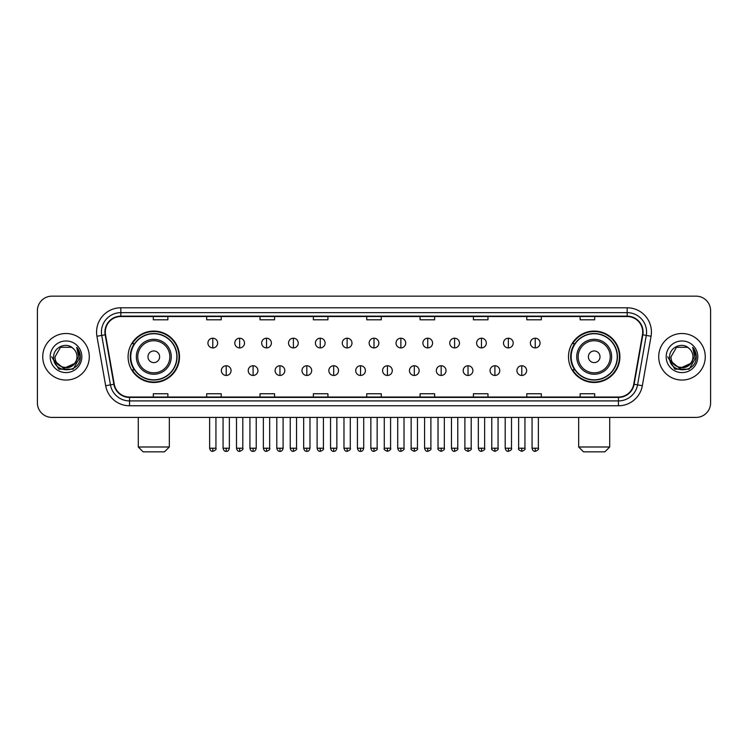 <?xml version="1.0" encoding="UTF-8"?>
<svg xmlns="http://www.w3.org/2000/svg" width="748" height="748" viewBox="0 0 748 748"><rect width="100%" height="100%" fill="white"/><g stroke="black" fill="none" stroke-linecap="round" stroke-linejoin="round"><path stroke-width="1.12" d="M568.489 356.787A25.703 25.703 0 0 0 594.192 382.49A25.703 25.703 0 0 0 619.905 356.787A25.703 25.703 0 0 0 594.192 331.074A25.703 25.703 0 0 0 568.489 356.787M128.095 356.787A25.703 25.703 0 0 0 153.808 382.49A25.703 25.703 0 0 0 179.511 356.787A25.703 25.703 0 0 0 153.808 331.074A25.703 25.703 0 0 0 128.095 356.787M134.266 369.877A23.525 23.525 0 0 1 134.266 343.687M574.651 369.877A23.525 23.525 0 0 1 574.651 343.687M37.4 310.71L37.4 402.854A14.549 14.549 0 0 0 51.949 417.412L696.051 417.412A14.549 14.549 0 0 0 710.6 402.854L710.6 310.71A14.549 14.549 0 0 0 696.051 296.152L51.949 296.152A14.549 14.549 0 0 0 37.4 310.71L37.4 402.854M42.739 356.787A23.282 23.282 0 0 0 66.02 380.059A23.282 23.282 0 0 0 89.293 356.787A23.282 23.282 0 0 0 66.02 333.505A23.282 23.282 0 0 0 42.739 356.787A23.282 23.282 0 0 0 66.02 380.059A23.282 23.282 0 0 0 89.293 356.787A23.282 23.282 0 0 0 66.02 333.505A23.282 23.282 0 0 0 42.739 356.787M658.707 356.787A23.282 23.282 0 0 0 681.98 380.059A23.282 23.282 0 0 0 705.261 356.787A23.282 23.282 0 0 0 681.98 333.505A23.282 23.282 0 0 0 658.707 356.787A23.282 23.282 0 0 0 681.98 380.059A23.282 23.282 0 0 0 705.261 356.787A23.282 23.282 0 0 0 681.98 333.505A23.282 23.282 0 0 0 658.707 356.787M105.3 332.047A15.521 15.521 0 0 1 120.821 316.526L627.179 316.526A15.521 15.521 0 0 1 642.467 334.739L633.743 384.21A15.521 15.521 0 0 1 618.456 397.038L129.544 397.038A15.521 15.521 0 0 1 114.257 384.21L105.533 334.739A15.521 15.521 0 0 1 105.3 332.047M104.916 332.047A15.904 15.904 0 0 0 105.159 334.805L113.883 384.276A15.904 15.904 0 0 0 129.544 397.422L618.456 397.422A15.904 15.904 0 0 0 634.117 384.276L642.841 334.805A15.904 15.904 0 0 0 627.179 316.142L120.821 316.142A15.904 15.904 0 0 0 104.916 332.047M96.941 336.254A24.254 24.254 0 0 1 120.821 307.793L627.179 307.793A24.254 24.254 0 0 1 651.059 336.254L642.336 385.725A24.254 24.254 0 0 1 618.456 405.771L129.544 405.771A24.254 24.254 0 0 1 105.664 385.725L96.941 336.254L101.719 335.413A19.401 19.401 0 0 1 120.821 312.645L627.179 312.645A19.401 19.401 0 0 1 646.281 335.413L637.558 384.883A19.401 19.401 0 0 1 618.456 400.919L129.544 400.919A19.401 19.401 0 0 1 110.442 384.883L101.719 335.413A19.401 19.401 0 0 1 101.419 332.047M696.051 296.152L51.949 296.152M51.949 417.412L696.051 417.412M710.6 402.854L710.6 310.71M634.117 384.276L637.558 384.883L646.281 335.413L651.059 336.254M366.726 316.526L366.726 319.807L381.274 319.807L381.274 316.526M313.375 316.526L313.375 319.807L327.923 319.807L327.923 316.526M260.024 316.526L260.024 319.807L274.572 319.807L274.572 316.526M206.672 316.526L206.672 319.807L221.221 319.807L221.221 316.526M153.321 316.526L153.321 319.807L167.87 319.807L167.87 316.526M420.077 316.526L420.077 319.807L434.625 319.807L434.625 316.526M473.428 316.526L473.428 319.807L487.976 319.807L487.976 316.526M526.779 316.526L526.779 319.807L541.328 319.807L541.328 316.526M580.13 316.526L580.13 319.807L594.679 319.807L594.679 316.526M381.274 397.038L381.274 393.757L366.726 393.757L366.726 397.038M327.923 397.038L327.923 393.757L313.375 393.757L313.375 397.038M274.572 397.038L274.572 393.757L260.024 393.757L260.024 397.038M221.221 397.038L221.221 393.757L206.672 393.757L206.672 397.038M167.87 397.038L167.87 393.757L153.321 393.757L153.321 397.038M434.625 397.038L434.625 393.757L420.077 393.757L420.077 397.038M487.976 397.038L487.976 393.757L473.428 393.757L473.428 397.038M541.328 397.038L541.328 393.757L526.779 393.757L526.779 397.038M594.679 397.038L594.679 393.757L580.13 393.757L580.13 397.038M74.417 363.827C68.601 371.691 54.482 366.66 55.053 356.787C54.38 370.924 77.652 370.924 76.979 356.787C77.652 370.924 54.38 370.924 55.053 356.787L60.532 347.287L71.499 347.287L73.201 348.503C66.469 341.453 53.519 347.259 53.641 356.787C52.407 373.701 79.84 374.15 80.288 357.6L80.307 356.787C80.27 353.187 79.073 350.027 76.726 347.306L78.615 356.787L74.417 363.827A10.958 10.958 0 0 0 76.979 356.787C77.652 370.924 54.38 370.924 55.053 356.787L60.532 347.287M76.979 356.787A10.958 10.958 0 0 0 73.201 348.503M75.118 363.238L63.683 368.427L53.978 360.34M50.2 356.787A15.811 15.811 0 0 0 66.02 372.598A15.811 15.811 0 0 0 81.831 356.787A15.811 15.811 0 0 0 66.02 340.966A15.811 15.811 0 0 0 50.2 356.787M76.726 347.306L80.307 357.198L79.643 352.448L80.307 357.198L79.643 352.448L80.307 357.198L76.829 347.427L80.307 357.198L76.829 347.427L80.307 356.787L73.164 369.166L58.868 369.166L51.724 356.787M76.829 347.427L80.307 357.207M164.476 451.848L143.13 451.848L138.287 446.995L169.328 446.995L164.476 451.848M159.623 356.787A5.816 5.816 0 0 0 153.808 350.962A5.816 5.816 0 0 0 147.982 356.787A5.816 5.816 0 0 0 153.808 362.602A5.816 5.816 0 0 0 159.623 356.787M171.264 356.787A17.456 17.456 0 0 0 153.808 339.321A17.456 17.456 0 0 0 136.342 356.787A17.456 17.456 0 0 0 153.808 374.243A17.456 17.456 0 0 0 171.264 356.787A17.456 17.456 0 0 1 153.808 374.243A17.456 17.456 0 0 1 136.342 356.787M176.846 356.787A23.038 23.038 0 0 0 153.808 333.748A23.038 23.038 0 0 0 130.769 356.787A23.038 23.038 0 0 0 153.808 379.816A23.038 23.038 0 0 0 176.846 356.787M179.024 356.787A25.217 25.217 0 0 1 132.246 369.877L134.584 369.877A23.253 23.253 0 0 0 169.188 374.215A23.253 23.253 0 0 0 169.188 339.349A23.253 23.253 0 0 0 134.584 343.687L132.246 343.687A25.217 25.217 0 0 1 179.024 356.787M604.87 451.848L583.524 451.848L578.672 446.995L609.714 446.995L604.87 451.848M600.018 356.787A5.816 5.816 0 0 0 594.192 350.962A5.816 5.816 0 0 0 588.377 356.787A5.816 5.816 0 0 0 594.192 362.602A5.816 5.816 0 0 0 600.018 356.787M611.658 356.787A17.456 17.456 0 0 0 594.192 339.321A17.456 17.456 0 0 0 576.736 356.787A17.456 17.456 0 0 0 594.192 374.243A17.456 17.456 0 0 0 611.658 356.787A17.456 17.456 0 0 1 594.192 374.243A17.456 17.456 0 0 1 576.736 356.787M617.231 356.787A23.038 23.038 0 0 0 594.192 333.748A23.038 23.038 0 0 0 571.154 356.787A23.038 23.038 0 0 0 594.192 379.816A23.038 23.038 0 0 0 617.231 356.787M619.419 356.787A25.217 25.217 0 0 1 572.641 369.877L574.978 369.877A23.253 23.253 0 0 0 609.583 374.215A23.253 23.253 0 0 0 609.583 339.349A23.253 23.253 0 0 0 574.978 343.687L572.641 343.687A25.217 25.217 0 0 1 619.419 356.787M212.778 338.208A4.853 4.853 0 0 0 207.935 343.051A4.853 4.853 0 0 0 212.778 347.904A4.853 4.853 0 0 0 217.631 343.051A4.853 4.853 0 0 0 212.778 338.208L212.778 347.904A4.853 4.853 0 0 0 217.631 343.051A4.853 4.853 0 0 0 212.778 338.208M239.65 338.208A4.853 4.853 0 0 0 234.797 343.051A4.853 4.853 0 0 0 239.65 347.904A4.853 4.853 0 0 0 244.503 343.051A4.853 4.853 0 0 0 239.65 338.208L239.65 347.904A4.853 4.853 0 0 0 244.503 343.051A4.853 4.853 0 0 0 239.65 338.208M266.522 338.208A4.853 4.853 0 0 0 261.669 343.051A4.853 4.853 0 0 0 266.522 347.904A4.853 4.853 0 0 0 271.374 343.051A4.853 4.853 0 0 0 266.522 338.208L266.522 347.904A4.853 4.853 0 0 0 271.374 343.051A4.853 4.853 0 0 0 266.522 338.208M293.394 338.208A4.853 4.853 0 0 0 288.541 343.051A4.853 4.853 0 0 0 293.394 347.904A4.853 4.853 0 0 0 298.237 343.051A4.853 4.853 0 0 0 293.394 338.208L293.394 347.904A4.853 4.853 0 0 0 298.237 343.051A4.853 4.853 0 0 0 293.394 338.208M320.256 338.208A4.853 4.853 0 0 0 315.413 343.051A4.853 4.853 0 0 0 320.256 347.904A4.853 4.853 0 0 0 325.109 343.051A4.853 4.853 0 0 0 320.256 338.208L320.256 347.904A4.853 4.853 0 0 0 325.109 343.051A4.853 4.853 0 0 0 320.256 338.208M347.128 338.208A4.853 4.853 0 0 0 342.275 343.051A4.853 4.853 0 0 0 347.128 347.904A4.853 4.853 0 0 0 351.981 343.051A4.853 4.853 0 0 0 347.128 338.208L347.128 347.904A4.853 4.853 0 0 0 351.981 343.051A4.853 4.853 0 0 0 347.128 338.208M374 338.208A4.853 4.853 0 0 0 369.147 343.051A4.853 4.853 0 0 0 374 347.904A4.853 4.853 0 0 0 378.853 343.051A4.853 4.853 0 0 0 374 338.208L374 347.904A4.853 4.853 0 0 0 378.853 343.051A4.853 4.853 0 0 0 374 338.208M400.872 338.208A4.853 4.853 0 0 0 396.019 343.051A4.853 4.853 0 0 0 400.872 347.904A4.853 4.853 0 0 0 405.725 343.051A4.853 4.853 0 0 0 400.872 338.208L400.872 347.904A4.853 4.853 0 0 0 405.725 343.051A4.853 4.853 0 0 0 400.872 338.208M427.744 338.208A4.853 4.853 0 0 0 422.891 343.051A4.853 4.853 0 0 0 427.744 347.904A4.853 4.853 0 0 0 432.587 343.051A4.853 4.853 0 0 0 427.744 338.208L427.744 347.904A4.853 4.853 0 0 0 432.587 343.051A4.853 4.853 0 0 0 427.744 338.208M454.606 338.208A4.853 4.853 0 0 0 449.763 343.051A4.853 4.853 0 0 0 454.606 347.904A4.853 4.853 0 0 0 459.459 343.051A4.853 4.853 0 0 0 454.606 338.208L454.606 347.904A4.853 4.853 0 0 0 459.459 343.051A4.853 4.853 0 0 0 454.606 338.208M481.478 338.208A4.853 4.853 0 0 0 476.626 343.051A4.853 4.853 0 0 0 481.478 347.904A4.853 4.853 0 0 0 486.331 343.051A4.853 4.853 0 0 0 481.478 338.208L481.478 347.904A4.853 4.853 0 0 0 486.331 343.051A4.853 4.853 0 0 0 481.478 338.208M508.35 338.208A4.853 4.853 0 0 0 503.498 343.051A4.853 4.853 0 0 0 508.35 347.904A4.853 4.853 0 0 0 513.203 343.051A4.853 4.853 0 0 0 508.35 338.208L508.35 347.904A4.853 4.853 0 0 0 513.203 343.051A4.853 4.853 0 0 0 508.35 338.208M535.222 338.208A4.853 4.853 0 0 0 530.369 343.051A4.853 4.853 0 0 0 535.222 347.904A4.853 4.853 0 0 0 540.065 343.051A4.853 4.853 0 0 0 535.222 338.208L535.222 347.904A4.853 4.853 0 0 0 540.065 343.051A4.853 4.853 0 0 0 535.222 338.208M226.214 365.753A4.853 4.853 0 0 0 221.371 370.606A4.853 4.853 0 0 0 226.214 375.459A4.853 4.853 0 0 0 231.067 370.606A4.853 4.853 0 0 0 226.214 365.753L226.214 375.459A4.853 4.853 0 0 0 231.067 370.606A4.853 4.853 0 0 0 226.214 365.753M253.086 365.753A4.853 4.853 0 0 0 248.233 370.606A4.853 4.853 0 0 0 253.086 375.459A4.853 4.853 0 0 0 257.938 370.606A4.853 4.853 0 0 0 253.086 365.753L253.086 375.459A4.853 4.853 0 0 0 257.938 370.606A4.853 4.853 0 0 0 253.086 365.753M279.958 365.753A4.853 4.853 0 0 0 275.105 370.606A4.853 4.853 0 0 0 279.958 375.459A4.853 4.853 0 0 0 284.81 370.606A4.853 4.853 0 0 0 279.958 365.753L279.958 375.459A4.853 4.853 0 0 0 284.81 370.606A4.853 4.853 0 0 0 279.958 365.753M306.83 365.753A4.853 4.853 0 0 0 301.977 370.606A4.853 4.853 0 0 0 306.83 375.459A4.853 4.853 0 0 0 311.673 370.606A4.853 4.853 0 0 0 306.83 365.753L306.83 375.459A4.853 4.853 0 0 0 311.673 370.606A4.853 4.853 0 0 0 306.83 365.753M333.692 365.753A4.853 4.853 0 0 0 328.849 370.606A4.853 4.853 0 0 0 333.692 375.459A4.853 4.853 0 0 0 338.545 370.606A4.853 4.853 0 0 0 333.692 365.753L333.692 375.459A4.853 4.853 0 0 0 338.545 370.606A4.853 4.853 0 0 0 333.692 365.753M360.564 365.753A4.853 4.853 0 0 0 355.711 370.606A4.853 4.853 0 0 0 360.564 375.459A4.853 4.853 0 0 0 365.417 370.606A4.853 4.853 0 0 0 360.564 365.753L360.564 375.459A4.853 4.853 0 0 0 365.417 370.606A4.853 4.853 0 0 0 360.564 365.753M387.436 365.753A4.853 4.853 0 0 0 382.583 370.606A4.853 4.853 0 0 0 387.436 375.459A4.853 4.853 0 0 0 392.289 370.606A4.853 4.853 0 0 0 387.436 365.753L387.436 375.459A4.853 4.853 0 0 0 392.289 370.606A4.853 4.853 0 0 0 387.436 365.753M414.308 365.753A4.853 4.853 0 0 0 409.455 370.606A4.853 4.853 0 0 0 414.308 375.459A4.853 4.853 0 0 0 419.151 370.606A4.853 4.853 0 0 0 414.308 365.753L414.308 375.459A4.853 4.853 0 0 0 419.151 370.606A4.853 4.853 0 0 0 414.308 365.753M441.17 365.753A4.853 4.853 0 0 0 436.327 370.606A4.853 4.853 0 0 0 441.17 375.459A4.853 4.853 0 0 0 446.023 370.606A4.853 4.853 0 0 0 441.17 365.753L441.17 375.459A4.853 4.853 0 0 0 446.023 370.606A4.853 4.853 0 0 0 441.17 365.753M468.042 365.753A4.853 4.853 0 0 0 463.19 370.606A4.853 4.853 0 0 0 468.042 375.459A4.853 4.853 0 0 0 472.895 370.606A4.853 4.853 0 0 0 468.042 365.753L468.042 375.459A4.853 4.853 0 0 0 472.895 370.606A4.853 4.853 0 0 0 468.042 365.753M494.914 365.753A4.853 4.853 0 0 0 490.062 370.606A4.853 4.853 0 0 0 494.914 375.459A4.853 4.853 0 0 0 499.767 370.606A4.853 4.853 0 0 0 494.914 365.753L494.914 375.459A4.853 4.853 0 0 0 499.767 370.606A4.853 4.853 0 0 0 494.914 365.753M521.786 365.753A4.853 4.853 0 0 0 516.933 370.606A4.853 4.853 0 0 0 521.786 375.459A4.853 4.853 0 0 0 526.629 370.606A4.853 4.853 0 0 0 521.786 365.753L521.786 375.459A4.853 4.853 0 0 0 526.629 370.606A4.853 4.853 0 0 0 521.786 365.753M692.947 356.787C693.62 370.924 670.348 370.924 671.021 356.787L676.501 347.287L687.468 347.287L689.16 348.503C682.438 341.453 669.488 347.259 669.61 356.787C668.375 373.701 695.808 374.15 696.257 357.6L696.276 356.787C696.238 353.187 695.042 350.027 692.695 347.306L694.583 356.787L690.385 363.827A10.958 10.958 0 0 0 692.947 356.787C693.62 370.924 670.348 370.924 671.021 356.787C670.348 370.924 693.62 370.924 692.947 356.787A10.958 10.958 0 0 0 689.16 348.503M690.385 363.827C684.57 371.691 670.451 366.66 671.021 356.787M691.087 363.238L679.652 368.427L669.946 360.34M666.169 356.787A15.811 15.811 0 0 0 681.98 372.598A15.811 15.811 0 0 0 697.8 356.787A15.811 15.811 0 0 0 681.98 340.966A15.811 15.811 0 0 0 666.169 356.787M692.695 347.306L696.276 357.198L695.612 352.448L696.276 357.198L695.612 352.448L696.276 357.198L692.798 347.427L696.276 357.198L692.798 347.427L696.276 356.787L689.132 369.166L674.836 369.166L667.693 356.787M692.798 347.427L696.276 357.207M627.179 307.793L627.179 316.142M101.719 335.413L105.159 334.805M129.544 405.771L129.544 397.422M618.456 397.422L618.456 405.771M105.664 385.725L113.883 384.276M642.841 334.805L646.281 335.413M120.821 307.793L120.821 316.142M637.558 384.883L642.336 385.725M169.843 356.787A16.045 16.045 0 0 0 153.808 340.742A16.045 16.045 0 0 0 137.763 356.787A16.045 16.045 0 0 0 153.808 372.822A16.045 16.045 0 0 0 169.843 356.787M610.237 356.787A16.045 16.045 0 0 0 594.192 340.742A16.045 16.045 0 0 0 578.157 356.787A16.045 16.045 0 0 0 594.192 372.822A16.045 16.045 0 0 0 610.237 356.787M212.778 448.211L209.627 448.211C210.179 450.455 211.226 451.502 212.778 451.362L212.778 448.211L215.938 448.211L215.938 417.412M239.65 448.211L236.499 448.211C237.051 450.455 238.098 451.502 239.65 451.362L239.65 448.211L242.801 448.211L242.801 417.412M266.522 448.211L263.371 448.211C263.922 450.455 264.97 451.502 266.522 451.362L266.522 448.211L269.673 448.211L269.673 417.412M293.394 448.211L290.233 448.211C290.785 450.455 291.842 451.502 293.394 451.362L293.394 448.211L296.545 448.211L296.545 417.412M320.256 448.211L317.105 448.211C317.657 450.455 318.713 451.502 320.256 451.362L320.256 448.211L323.416 448.211L323.416 417.412M347.128 448.211L343.977 448.211C344.529 450.455 345.576 451.502 347.128 451.362L347.128 448.211L350.279 448.211L350.279 417.412M374 448.211L370.849 448.211C371.401 450.455 372.448 451.502 374 451.362L374 448.211L377.151 448.211L377.151 417.412M400.872 448.211L397.721 448.211C398.263 450.455 399.32 451.502 400.872 451.362L400.872 448.211L404.023 448.211L404.023 417.412M427.744 448.211L424.584 448.211C425.135 450.455 426.192 451.502 427.744 451.362L427.744 448.211L430.895 448.211L430.895 417.412M454.606 448.211L451.455 448.211C452.007 450.455 453.054 451.502 454.606 451.362L454.606 448.211L457.767 448.211L457.767 417.412M481.478 448.211L478.327 448.211C478.879 450.455 479.926 451.502 481.478 451.362L481.478 448.211L484.629 448.211L484.629 417.412M508.35 448.211L505.199 448.211C505.751 450.455 506.798 451.502 508.35 451.362L508.35 448.211L511.501 448.211L511.501 417.412M535.222 448.211L532.062 448.211C532.613 450.455 533.67 451.502 535.222 451.362L535.222 448.211L538.373 448.211L538.373 417.412M226.214 448.211L223.063 448.211C223.615 450.455 224.662 451.502 226.214 451.362L226.214 448.211L229.365 448.211L229.365 417.412M253.086 448.211L249.935 448.211C250.487 450.455 251.534 451.502 253.086 451.362L253.086 448.211L256.237 448.211L256.237 417.412M279.958 448.211L276.807 448.211C277.349 450.455 278.406 451.502 279.958 451.362L279.958 448.211L283.109 448.211L283.109 417.412M306.83 448.211L303.669 448.211C304.221 450.455 305.278 451.502 306.83 451.362L306.83 448.211L309.981 448.211L309.981 417.412M333.692 448.211L330.541 448.211C331.093 450.455 332.14 451.502 333.692 451.362L333.692 448.211L336.852 448.211L336.852 417.412M360.564 448.211L357.413 448.211C357.965 450.455 359.012 451.502 360.564 451.362L360.564 448.211L363.715 448.211L363.715 417.412M387.436 448.211L384.285 448.211C383.64 449.211 384.696 450.268 387.436 451.362L387.436 448.211L390.587 448.211L390.587 417.412M414.308 448.211L411.148 448.211C410.512 449.211 411.559 450.268 414.308 451.362L414.308 448.211L417.459 448.211L417.459 417.412M441.17 448.211L438.019 448.211C437.384 449.211 438.431 450.268 441.17 451.362L441.17 448.211L444.331 448.211L444.331 417.412M468.042 448.211L464.891 448.211C464.256 449.211 465.303 450.268 468.042 451.362L468.042 448.211L471.193 448.211L471.193 417.412M494.914 448.211L491.763 448.211C491.118 449.211 492.175 450.268 494.914 451.362L494.914 448.211L498.065 448.211L498.065 417.412M521.786 448.211L518.635 448.211C517.99 449.211 519.047 450.268 521.786 451.362L521.786 448.211L524.937 448.211L524.937 417.412M169.328 417.412L169.328 446.995M138.287 417.412L138.287 446.995M609.714 417.412L609.714 446.995M578.672 417.412L578.672 446.995M209.627 448.211L209.627 417.412M215.938 448.211C216.574 449.211 215.527 450.268 212.778 451.362M236.499 448.211L236.499 417.412M242.801 448.211C243.446 449.211 242.389 450.268 239.65 451.362M263.371 448.211L263.371 417.412M269.673 448.211C270.309 449.211 269.261 450.268 266.522 451.362M290.233 448.211L290.233 417.412M296.545 448.211C297.18 449.211 296.133 450.268 293.394 451.362M317.105 448.211L317.105 417.412M323.416 448.211C324.052 449.211 323.005 450.268 320.256 451.362M343.977 448.211L343.977 417.412M350.279 448.211C350.924 449.211 349.868 450.268 347.128 451.362M370.849 448.211L370.849 417.412M377.151 448.211C377.796 449.211 376.74 450.268 374 451.362M397.721 448.211L397.721 417.412M404.023 448.211C404.659 449.211 403.611 450.268 400.872 451.362M424.584 448.211L424.584 417.412M430.895 448.211C431.531 449.211 430.483 450.268 427.744 451.362M451.455 448.211L451.455 417.412M457.767 448.211C458.402 449.211 457.355 450.268 454.606 451.362M478.327 448.211L478.327 417.412M484.629 448.211C485.274 449.211 484.218 450.268 481.478 451.362M505.199 448.211L505.199 417.412M511.501 448.211C512.137 449.211 511.09 450.268 508.35 451.362M532.062 448.211L532.062 417.412M538.373 448.211C539.009 449.211 537.962 450.268 535.222 451.362M223.063 448.211L223.063 417.412M229.365 448.211C228.823 450.455 227.766 451.502 226.214 451.362M249.935 448.211L249.935 417.412M256.237 448.211C255.685 450.455 254.638 451.502 253.086 451.362M276.807 448.211L276.807 417.412M283.109 448.211C282.557 450.455 281.51 451.502 279.958 451.362M303.669 448.211L303.669 417.412M309.981 448.211C309.429 450.455 308.372 451.502 306.83 451.362M330.541 448.211L330.541 417.412M336.852 448.211C336.301 450.455 335.244 451.502 333.692 451.362M357.413 448.211L357.413 417.412M363.715 448.211C363.163 450.455 362.116 451.502 360.564 451.362M384.285 448.211L384.285 417.412M390.587 448.211C391.223 449.211 390.176 450.268 387.436 451.362M411.148 448.211L411.148 417.412M417.459 448.211C418.095 449.211 417.047 450.268 414.308 451.362M438.019 448.211L438.019 417.412M444.331 448.211C444.966 449.211 443.919 450.268 441.17 451.362M464.891 448.211L464.891 417.412M471.193 448.211C471.838 449.211 470.782 450.268 468.042 451.362M491.763 448.211L491.763 417.412M498.065 448.211C498.71 449.211 497.654 450.268 494.914 451.362M518.635 448.211L518.635 417.412M524.937 448.211C525.573 449.211 524.526 450.268 521.786 451.362"/></g></svg>

